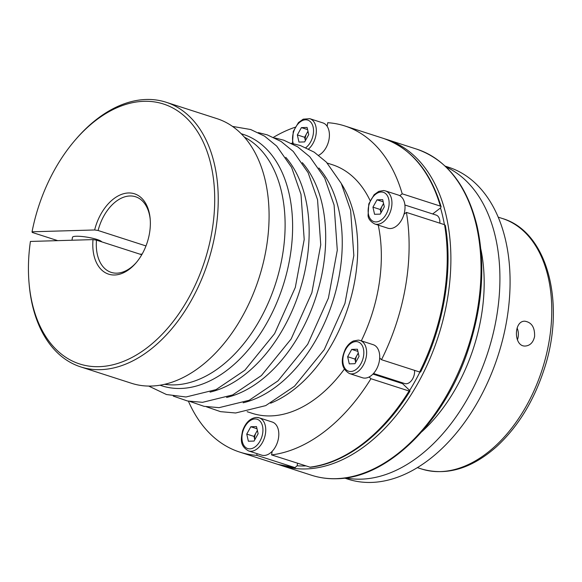 <?xml version="1.0" encoding="UTF-8"?>
<svg xmlns="http://www.w3.org/2000/svg" width="582" height="582" viewBox="0 0 582 582"><rect width="100%" height="100%" fill="white"/><g stroke="black" fill="none" stroke-linecap="round" stroke-linejoin="round"><path stroke-width="0.87" d="M188.401 401.173A171.326 109.642 -72.1 0 0 239.689 452.076A171.326 109.642 -72.1 0 0 256.771 455.342L295.249 467.702L277.818 464.371A171.326 109.642 -72.1 0 0 294.907 467.637L297.126 465.804A168.838 108.056 -72.1 0 0 304.466 465.949A168.838 108.056 -72.1 0 0 305.659 465.906M383.662 203.867A7.45 4.765 -72.1 0 0 382.236 205.824A7.45 4.765 -72.1 0 0 380.97 212.845M383.56 203.438L380.206 209.484L380.97 212.852M401.645 382.563A11.174 7.151 -72.1 0 0 402.526 383.625L409.655 390.435A168.838 108.056 -72.1 0 0 419.906 372.073M145.98 245.939L98.111 230.501L94.64 229.97L32.054 231.789L32.221 232.429L57.72 240.642M139.993 254.181L142.11 254.123M71.979 240.228L72.481 237.274A14.899 2.539 9.6 0 1 86.529 237.085A14.899 2.539 9.6 0 1 101.763 241.857M164.655 384.316A130.601 83.582 -72.1 0 0 174.556 384.884A130.601 83.582 -72.1 0 0 277.774 276.355A130.601 83.582 -72.1 0 0 244.36 137.126M534.589 336.52C533.25 342.347 530.224 345.512 525.51 346.021C513.571 347.134 513.462 320.762 524.789 321.199C531.65 322.29 534.923 327.397 534.589 336.52M344.624 478.084L348.014 479.182A163.877 104.876 -72.1 0 0 371.374 482.434A163.877 104.876 -72.1 0 0 503.103 337.815A163.877 104.876 -72.1 0 0 448.598 167.245L445.201 166.146M349.265 363.866L354.955 363.699L359.029 356.38L357.406 349.229L351.71 349.396L347.643 356.715L349.265 363.866M248.368 441.229L254.058 441.061L258.132 433.743L256.509 426.584L250.813 426.752L246.746 434.077L248.368 441.229M257.055 453.662L256.771 455.342M272.172 451.312A17.38 11.123 -72.1 0 0 278.814 434.296A17.38 11.123 -72.1 0 0 272.296 422.052L259.223 417.832A17.38 11.123 107.9 0 1 264.475 437.788A17.38 11.123 107.9 0 1 248.558 450.919L261.631 455.131A17.38 11.123 -72.1 0 0 272.172 451.312L271.561 454.906A171.326 109.642 -72.1 0 0 370.93 378.722L409.066 391.017L409.655 390.435L410.012 391.068C383.749 434.063 345.941 463.156 310.308 467.266L271.561 454.906M420.233 371.418L419.637 372L381.508 359.705L379.69 357.966A17.38 11.123 -72.1 0 0 373.193 344.69L360.12 340.47A17.38 11.123 107.9 0 1 365.372 360.433A17.38 11.123 107.9 0 1 349.455 373.557L362.528 377.776A17.38 11.123 -72.1 0 0 369.112 376.983L370.93 378.722M381.508 359.705A171.326 109.642 -72.1 0 0 406.418 212.401L444.553 224.696L445.354 225.43C453.174 270.463 443.731 326.226 420.59 372.036M444.415 224.652A168.838 108.056 -72.1 0 0 440.523 207.941L441.12 206.77L440.341 206.108L402.206 193.813L399.776 195.676A17.38 11.123 -72.1 0 0 398.495 195.115L385.422 190.903A17.38 11.123 107.9 0 1 390.675 210.859A17.38 11.123 107.9 0 1 374.75 223.983L387.823 228.202A17.38 11.123 -72.1 0 0 403.995 214.263L406.418 212.401M402.206 193.813A171.326 109.642 -72.1 0 0 344.835 125.959A171.326 109.642 -72.1 0 0 327.753 122.7L327.142 126.294A17.38 11.123 -72.1 0 0 322.894 122.904L309.82 118.692A17.38 11.123 107.9 0 1 316.324 131.736A17.38 11.123 107.9 0 1 308.627 148.977M318.66 155.278A17.38 11.123 -72.1 0 0 328.364 142.154A17.38 11.123 -72.1 0 0 327.142 126.294M295.067 127.269A171.326 109.642 -72.1 0 0 273.475 137.316M247.124 411.692L252.181 413.322A130.601 83.582 -72.1 0 0 270.797 415.912A130.601 83.582 -72.1 0 0 344.297 369.199M361.306 340.856A130.601 83.582 -72.1 0 0 378.242 225.11M370.101 200.586A130.601 83.582 -72.1 0 0 332.344 164.713L327.28 163.084M257.368 430.374L254.007 436.413L246.746 434.077M256.997 428.745L250.813 426.752M380.257 214.125L384.324 206.806L382.701 199.655L377.012 199.822L372.938 207.141L374.561 214.292L380.257 214.125M440.523 207.941L432.673 213.965M345.759 477.931A163.877 104.876 -72.1 0 0 361.211 479.153A163.877 104.876 -72.1 0 0 491.346 340.688A163.877 104.876 -72.1 0 0 446.03 166.939M297.555 463.287L297.126 465.804M136.312 262.54A39.729 25.426 -72.1 0 1 111.198 272.376A39.729 25.426 -72.1 0 1 96.481 240.155L93.011 239.617L30.417 241.443A136.566 87.395 -72.1 0 0 29.1 283.579L29.231 285.071A139.047 88.988 -72.1 0 0 80.716 366.907A139.047 88.988 -72.1 0 0 208.08 261.878A139.047 88.988 -72.1 0 0 166.059 102.228A139.047 88.988 -72.1 0 0 76.468 138.581L75.493 139.709A136.566 87.395 -72.1 0 0 32.054 231.789M80.716 366.907L131.561 383.298A139.047 88.988 -72.1 0 0 258.925 278.269A139.047 88.988 -72.1 0 0 216.904 118.626L166.059 102.228M517.114 328.008A12.418 9.305 -91.7 0 1 518.155 337A12.418 9.305 -91.7 0 1 517.376 339.881M358.359 353.441A7.45 4.765 -72.1 0 0 356.941 355.398A7.45 4.765 -72.1 0 0 355.675 362.419M358.265 353.012L354.904 359.058L355.667 362.426M301.411 127.611L297.344 134.929L298.966 142.081L304.655 141.913L308.729 134.595L307.107 127.443L301.411 127.611L307.594 129.604M307.965 131.226L304.604 137.272L297.344 134.929M304.604 137.272L305.368 140.64A7.45 4.765 -72.1 0 1 306.641 133.613A7.45 4.765 -72.1 0 1 308.06 131.656M403.995 214.263A17.38 11.123 -72.1 0 0 399.776 195.676M150.214 219.407A39.729 25.426 -72.1 0 0 135.577 196.76A39.729 25.426 -72.1 0 0 98.111 230.501M96.481 240.155L141.753 254.749M357.894 351.39L351.71 349.396M354.904 359.058L347.643 356.715M29.1 283.579A136.566 87.395 -72.1 0 0 144.831 349.44A136.566 87.395 -72.1 0 0 207.898 153.859A136.566 87.395 -72.1 0 0 75.493 139.709M93.011 239.617A42.21 27.012 -72.1 0 0 105.575 272.842A42.21 27.012 -72.1 0 0 135.817 263.122A42.21 27.012 -72.1 0 0 150.156 218.65A42.21 27.012 -72.1 0 0 125.043 193.377A42.21 27.012 -72.1 0 0 94.64 229.97M421.921 431.648A144.009 92.167 -72.1 0 0 480.812 248.994M257.462 430.804A7.45 4.765 -72.1 0 0 256.044 432.753A7.45 4.765 -72.1 0 0 254.77 439.781L254.007 436.413M369.112 376.983A17.38 11.123 -72.1 0 0 379.69 357.966M414.522 370.348A9.93 6.358 107.9 0 1 406.178 383.764A9.93 6.358 107.9 0 1 404.759 383.567L373.498 373.484M404.897 205.01L436.158 215.085A9.93 6.358 107.9 0 1 439.832 223.175M270.601 403.21A130.601 83.582 -72.1 0 0 348.203 307.056A130.601 83.582 -72.1 0 0 341.379 183.686M380.206 209.484L372.938 207.141M383.196 201.816L377.012 199.822M372.938 374.081L402.526 383.625M502.39 218.505C547.837 231.694 566.257 304.328 543.828 370.254C533.432 401.667 517.674 427.137 496.548 446.656C471.631 468.67 446.656 476.12 421.623 468.997A131.597 84.215 -72.1 0 0 542.162 369.599A131.597 84.215 -72.1 0 0 502.39 218.505L498.177 217.144M210.051 392.115A132.15 84.572 -72.1 0 0 299.512 291.356A132.15 84.572 -72.1 0 0 285.755 157.322M345.773 349.324A15.394 9.85 -72.1 0 0 350.808 371.505A15.394 9.85 -72.1 0 0 363.423 348.814A15.394 9.85 -72.1 0 0 345.773 349.324M256.749 417.49A17.38 11.123 107.9 0 1 259.223 417.832L256.364 417.432C250.1 418.203 245.502 422.685 242.578 430.876C241.13 438.442 239.209 445.536 248.558 450.919M254.967 418.953A15.394 9.85 -72.1 0 0 242.345 441.643A15.394 9.85 -72.1 0 0 259.994 441.127A15.394 9.85 -72.1 0 0 254.967 418.953M160.094 385.219A132.15 84.572 -72.1 0 0 180.762 388.463A132.15 84.572 -72.1 0 0 287.341 270.383A132.15 84.572 -72.1 0 0 241.181 133.736M226.594 397.448A132.15 84.572 -72.1 0 0 316.055 296.689A132.15 84.572 -72.1 0 0 302.298 162.654M309.697 467.208A171.326 109.642 -72.1 0 0 409.066 391.017M440.341 206.108A171.326 109.642 -72.1 0 0 382.971 138.254C410.885 147.981 430.265 170.817 441.12 206.77M243.138 402.78A132.15 84.572 -72.1 0 0 332.606 302.029A132.15 84.572 -72.1 0 0 318.849 167.987M419.637 372A171.326 109.642 -72.1 0 0 444.553 224.696M305.826 147.653A15.394 9.85 -72.1 0 0 313.051 126.73A15.394 9.85 -72.1 0 0 299.555 122.424A15.394 9.85 -72.1 0 0 293.255 143.638M368.544 214.707A15.394 9.85 -72.1 0 0 386.193 214.198A15.394 9.85 -72.1 0 0 381.166 192.016A15.394 9.85 -72.1 0 0 368.544 214.707M336.018 478.666A171.326 109.642 -72.1 0 0 473.733 327.47A171.326 109.642 -72.1 0 0 416.748 149.145C447.049 159.89 467.171 185.571 477.109 226.187C485.344 263.857 482.682 304.08 469.128 346.872C445.979 420.604 388.318 478.433 336.498 478.731C327.862 478.986 319.562 477.822 311.596 475.261A171.326 109.642 -72.1 0 0 336.018 478.666M279.644 464.931L281.448 465.542A171.326 109.642 -72.1 0 0 305.87 468.947A171.326 109.642 -72.1 0 0 443.586 317.75A171.326 109.642 -72.1 0 0 386.601 139.425L384.782 138.865M277.818 464.371L239.689 452.076M421.623 468.997L417.41 467.637M258.277 132.616L267.284 134.871L281.091 141.477L293.255 151.436L308.133 172.701L317.539 199.677L320.747 244.84L311.857 292.761L291.138 338.986L261.405 375.565L232.611 394.952L202.551 402.322L187.477 400.983L173.312 396.109M274.82 137.949L283.834 140.211L297.642 146.81L309.799 156.769L324.683 178.034L334.083 205.01L337.291 250.18L328.408 298.093L307.682 344.318L277.949 380.897L249.154 400.285L219.094 407.655L204.02 406.323L189.856 401.442M291.364 143.288L300.377 145.544L314.185 152.142L326.342 162.102L341.227 183.366L350.626 210.349L353.834 255.513L344.951 303.433L324.232 349.658L294.492 386.23L265.698 405.625L235.637 412.987L220.563 411.656L206.406 406.782M382.971 138.254L344.835 125.959M360.12 340.47L358.359 340.106L353.5 340.95C350.306 342.405 347.636 345.031 345.49 348.829C340.15 360.585 341.467 368.828 349.455 373.557M385.422 190.903L383.654 190.54L378.795 191.376L374.153 194.679L368.799 203.882L368.057 215.616C368.29 218.847 370.516 221.633 374.75 223.983M416.748 149.145L386.601 139.425M311.596 475.261L281.448 465.542M232.458 126.396L250.74 129.539L264.548 136.137L276.712 146.104L291.589 167.361L300.996 194.344L304.204 239.508L295.314 287.428L274.595 333.653L244.862 370.232L216.06 389.62L186.007 396.989L166.452 394.523L148.73 386.084M292.477 143.485L293.241 131.525L298.45 122.584L303.2 119.165L309.82 118.692"/></g></svg>
